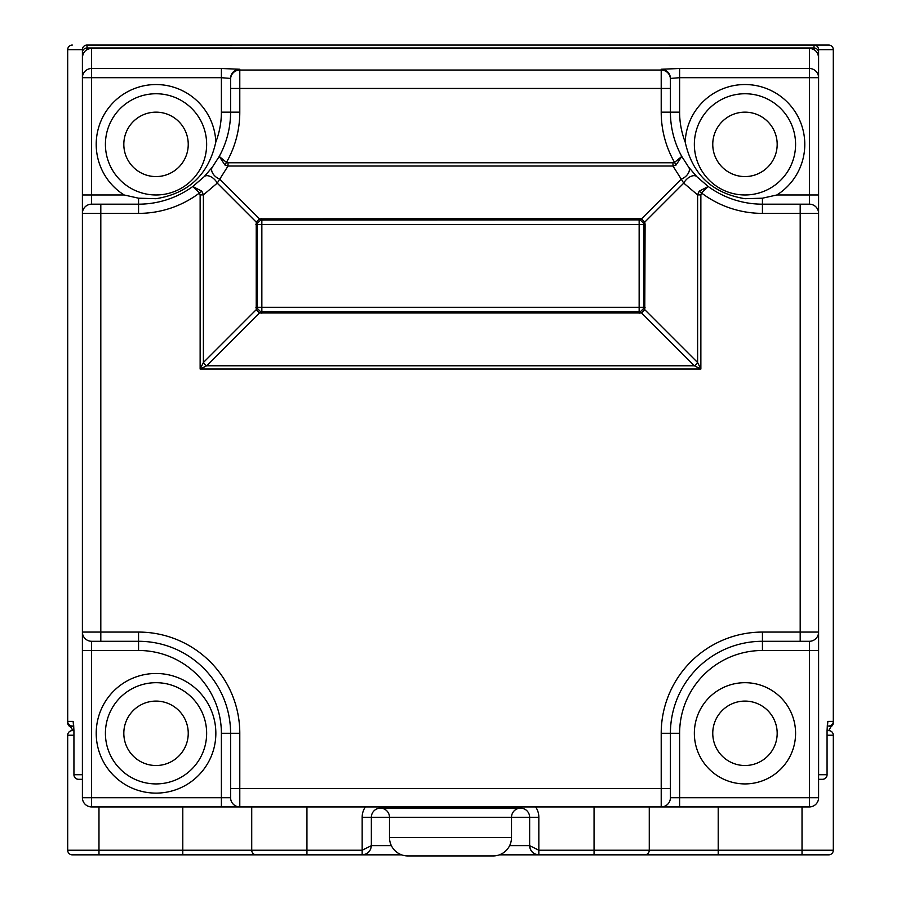 <?xml version="1.0" encoding="UTF-8"?>
<svg xmlns="http://www.w3.org/2000/svg" width="901" height="901" viewBox="0 0 901 901"><rect width="100%" height="100%" fill="white"/><g stroke="black" fill="none" stroke-linecap="round" stroke-linejoin="round"><path stroke-width="1.35" d="M827.073 774.702A4.606 4.606 0 0 1 822.478 779.309L818.592 779.309L822.478 779.309A4.606 4.584 90 0 0 827.062 774.702L827.062 730.621L827.073 774.702L818.604 774.702A4.606 4.584 90 0 1 818.592 775.108M73.927 735.216L67.688 735.216A4.606 4.606 0 0 1 72.294 730.621L73.927 730.621L73.938 774.702L73.927 730.621L72.294 730.621A4.606 4.606 0 0 0 69.985 726.634L73.814 726.015L69.985 726.634A4.606 4.606 0 0 1 67.688 722.647L67.688 49.656L67.71 721.408A4.606 4.606 0 0 0 72.294 726.015L73.814 726.015M827.422 723.39A4.606 4.584 -90 0 0 827.861 721.408L827.062 730.621L828.706 730.621A4.606 4.606 0 0 1 833.312 735.216L833.312 850.24A4.606 4.606 0 0 1 828.706 854.846L538.843 854.846C533.291 854.261 530.227 851.197 529.642 845.645L529.642 817.297L389.491 817.297L389.491 837.547L511.509 837.547L511.509 817.297A9.201 9.201 0 0 1 520.44 808.107L520.575 808.096A4.606 4.606 0 0 1 520.71 808.107L380.425 808.096A4.606 4.606 0 0 0 380.29 808.107M306.948 806.924L306.948 850.24L362.157 850.24L371.358 845.645L371.358 817.297L389.491 817.297A9.201 9.201 0 0 0 380.56 808.107L380.56 808.107A4.606 4.606 0 0 0 380.425 808.096M215.801 142.054A82.824 82.824 0 0 0 221.387 112.152L221.387 77.7L91.609 77.7L91.609 194.976L124.147 194.976A59.815 59.815 0 0 1 156.031 84.548A59.815 59.815 0 0 1 215.801 142.054C208.615 174.49 188.692 193.366 156.031 198.704L138.563 198.197L138.563 204.178A92.026 92.026 0 0 0 192.803 186.496L204.178 176.686L212.366 167.124L219.236 156.436L224.98 165.052L226.455 162.383L228.021 162.777L228.021 166.032L224.98 165.052M124.147 194.976L138.563 198.197M744.969 198.704C712.24 193.287 692.317 174.411 685.199 142.054A59.815 59.815 0 0 1 802.442 127.773A59.815 59.815 0 0 1 776.853 194.976L762.437 198.197L744.969 198.704M156.031 93.749A50.614 50.614 0 0 1 206.644 144.363A50.614 50.614 0 0 1 156.031 194.976A50.614 50.614 0 0 1 105.417 144.363A50.614 50.614 0 0 1 156.031 93.749A50.614 50.614 0 0 1 206.644 144.363A50.614 50.614 0 0 1 156.031 194.976M744.969 93.749A50.614 50.614 0 0 1 795.583 144.363A50.614 50.614 0 0 1 744.969 194.976A50.614 50.614 0 0 1 694.356 144.363A50.614 50.614 0 0 1 744.969 93.749A50.614 50.614 0 0 1 795.583 144.363A50.614 50.614 0 0 1 744.969 194.976M744.969 682.688A50.614 50.614 0 0 1 795.583 733.301A50.614 50.614 0 0 1 744.969 783.915A50.614 50.614 0 0 1 694.356 733.301A50.614 50.614 0 0 1 744.969 682.688A50.614 50.614 0 0 1 795.583 733.301A50.614 50.614 0 0 1 744.969 783.915M156.031 682.688A50.614 50.614 0 0 1 206.644 733.301A50.614 50.614 0 0 1 156.031 783.915A50.614 50.614 0 0 1 105.417 733.301A50.614 50.614 0 0 1 156.031 682.688A50.614 50.614 0 0 1 206.644 733.301A50.614 50.614 0 0 1 156.031 783.915M389.491 837.547A18.403 18.403 0 0 0 407.894 855.95L493.106 855.95L407.894 855.95A18.403 18.403 0 0 1 401.609 854.846L72.294 854.846A4.606 4.606 0 0 1 67.688 850.24L251.728 850.24A4.606 4.606 0 0 0 256.334 854.846A4.606 4.606 0 0 1 251.728 850.24L306.948 850.24L306.948 854.846L229.642 854.846L306.948 854.846M511.509 837.547A18.403 18.403 0 0 1 493.106 855.95A18.403 18.403 0 0 0 499.391 854.846L538.843 854.846A9.201 9.201 0 0 1 529.642 845.645L538.843 850.24L649.272 850.24A4.606 4.606 0 0 1 644.665 854.846A4.606 4.606 0 0 0 649.272 850.24L833.312 850.24A4.606 4.606 0 0 1 828.706 854.846A4.606 4.606 0 0 0 833.312 850.24M827.186 726.015L828.706 726.015L827.186 726.015M230.588 79.232L230.588 88.433L230.588 79.232A9.201 9.19 0 0 1 239.79 70.041L661.21 70.041L661.21 69.242A9.201 9.19 180 0 1 670.412 78.432L670.412 112.152A92.026 92.026 0 0 0 681.764 156.436L688.634 167.124L696.822 176.686L708.197 186.496L701.462 192.949L700.865 194.898L697.611 194.898L699.12 191.237L708.197 186.496A92.026 92.026 0 0 0 762.437 204.178L809.391 204.178A9.201 9.201 0 0 1 818.592 213.379L818.592 632.074A9.201 9.201 0 0 1 809.391 641.287L809.391 650.488L762.437 650.488A82.824 82.824 0 0 0 679.613 733.301L679.613 797.723L809.391 797.723L809.391 650.488L818.592 650.488L818.592 797.723A9.201 9.201 0 0 1 809.391 806.924L661.21 806.924L679.613 806.924L679.613 797.723L670.412 797.723L670.412 733.301L661.21 733.301A101.227 101.227 0 0 1 762.437 632.074L800.189 632.074L800.189 213.379L762.437 213.379A101.227 101.227 0 0 1 701.462 192.949L699.12 191.237M221.387 112.152L230.588 112.152L230.588 88.433L239.79 88.433L239.79 112.152A101.227 101.227 0 0 1 226.455 162.383L219.236 156.436A92.026 92.026 0 0 0 230.588 112.152A92.026 92.026 0 0 1 219.236 156.436A92.026 92.026 0 0 0 230.588 112.152A92.026 92.026 0 0 1 219.236 156.436M643.584 223.302A4.606 4.606 0 0 1 643.686 223.741A4.606 4.606 0 0 0 643.584 223.302A4.606 1.149 -15 0 1 644.778 222.108L645.093 224.495L261.853 224.495L261.853 307.309L639.147 307.309L639.147 219.889L640.341 220.047L643.584 223.302L643.742 224.495L643.584 308.502A4.606 4.606 0 0 0 643.686 308.063A4.606 4.606 0 0 1 643.584 308.502L640.341 311.757A4.606 1.149 75 0 1 641.523 312.951L644.778 309.696L697.611 362.529L700.865 369.038L694.356 365.783A4.606 2.658 135 0 0 697.611 362.529L697.611 194.898L683.758 183.128L672.979 166.032L672.979 162.777L674.545 162.383A101.227 101.227 0 0 1 661.21 112.152L661.21 88.433L670.412 88.433L670.412 78.432L679.613 77.7L679.613 112.152A82.824 82.824 0 0 0 685.199 142.054M800.189 641.287L809.391 641.287A9.201 9.201 0 0 0 818.592 632.074L800.189 632.074L800.189 641.287L762.437 641.287A92.026 92.026 0 0 0 670.412 733.301A92.026 92.026 0 0 1 762.437 641.287L762.437 632.074M100.811 641.287L100.811 632.074L82.408 632.074A9.201 9.201 0 0 0 91.609 641.287A9.201 9.201 0 0 1 82.408 632.074L82.408 213.379A9.201 9.201 0 0 1 91.609 204.178L138.563 204.178A92.026 92.026 0 0 0 192.803 186.496L201.88 191.237L203.389 194.898L200.135 194.898L199.538 192.949A101.227 101.227 0 0 1 138.563 213.379L100.811 213.379L100.811 632.074L138.563 632.074A101.227 101.227 0 0 1 239.79 733.301L230.588 733.301L230.588 797.723L221.387 797.723L221.387 733.301A82.824 82.824 0 0 0 138.563 650.488L91.609 650.488L91.609 797.723L221.387 797.723L221.387 806.924L239.79 806.924L91.609 806.924A9.201 9.201 0 0 1 82.408 797.723L82.408 632.074L82.408 650.488L91.609 650.488L91.609 641.287L138.563 641.287L138.563 650.488M827.861 721.408L833.29 721.408L833.29 49.656A4.606 4.584 -90 0 0 828.706 45.05L813.997 45.05L828.706 45.05A4.606 4.606 0 0 1 833.312 49.656L833.312 722.647A4.606 4.606 0 0 1 831.015 726.634L828.706 726.015L831.015 726.634L828.706 730.621A4.606 4.606 0 0 1 833.312 735.216L827.073 735.216M100.811 204.178L100.811 213.379L82.408 213.379A9.201 9.201 0 0 1 91.609 204.178L91.609 194.976L82.408 194.976L82.408 213.379L82.408 49.668A4.606 4.595 0 0 1 87.014 45.061L814.02 45.05A4.606 4.595 0 0 1 818.592 49.668L818.592 194.976L809.391 194.976L809.391 77.7L679.613 77.7L679.613 68.499L661.21 69.242M82.408 779.309L78.522 779.309L82.408 779.309M813.986 49.566L813.986 45.061L87.003 45.05L87.014 47.978L813.986 47.978A4.606 4.595 0 0 1 818.592 52.573L818.604 774.702M594.052 854.846L671.358 854.846L594.052 854.846L594.052 806.924M229.642 854.846L206.644 854.846M251.728 806.924L251.728 850.24M67.688 735.216A4.606 4.606 0 0 1 72.294 730.621A4.606 4.606 0 0 0 67.688 735.216L67.688 850.24A4.606 4.606 0 0 0 72.294 854.846M649.272 806.924L649.272 850.24A4.606 4.606 0 0 1 644.665 854.846M91.609 48.339L91.609 77.7L82.408 77.7L82.408 57.54C82.993 51.988 86.068 48.924 91.609 48.339L809.391 48.339C814.932 48.924 818.007 51.988 818.592 57.54L818.592 77.7L809.391 77.7L809.391 48.339M212.366 167.124A9.201 5.755 36.7 0 0 219.743 179.13L259.477 218.853L256.222 222.108A4.606 1.149 15 0 1 257.416 223.302L257.258 307.309L257.416 308.502L260.659 311.757L640.341 311.757A4.606 4.606 0 0 1 639.901 311.847A4.606 4.606 0 0 0 640.341 311.757M260.659 220.047A4.606 1.149 75 0 1 259.477 218.853L639.147 218.549L639.147 219.889L260.659 220.047A4.606 4.606 0 0 1 261.099 219.957A4.606 4.606 0 0 0 260.659 220.047L257.416 223.302M239.79 733.301L239.79 788.521L661.21 788.521L661.21 806.924A9.201 9.201 0 0 0 670.412 797.723A9.201 9.201 0 0 1 661.21 806.924L679.613 806.924M661.21 806.924L239.79 806.924A9.201 9.201 0 0 1 230.588 797.723A9.201 9.201 0 0 0 239.79 806.924L221.387 806.924M700.865 194.898L700.865 369.038L200.135 369.038L203.389 362.529A4.606 2.658 -135 0 0 206.644 365.783L200.135 369.038L200.135 194.898M676.02 165.052L681.764 156.436L674.545 162.383L676.02 165.052L672.979 166.032L228.021 166.032L217.242 183.128L203.389 194.898L203.389 362.529L256.222 309.696L259.477 312.951A4.606 1.149 -75 0 1 260.659 311.757A4.606 4.606 0 0 0 261.099 311.847A4.606 4.606 0 0 1 260.659 311.757M643.584 308.502A4.606 1.149 15 0 0 644.778 309.696L645.093 224.495M204.178 176.686A9.201 5.282 44.5 0 1 210.676 176.652A9.201 5.282 44.5 0 1 217.242 183.128L256.222 222.108L256.222 309.696A4.606 1.149 -15 0 0 257.416 308.502M696.822 176.686A9.201 5.282 -44.5 0 0 690.324 176.652A9.201 5.282 -44.5 0 0 683.758 183.128L644.778 222.108L641.523 218.853L681.257 179.13A9.201 5.755 -36.7 0 0 688.634 167.124M640.341 220.047A4.606 1.149 -75 0 0 641.523 218.853L639.147 218.549M762.437 213.379L762.437 204.178A92.026 92.026 0 0 1 708.197 186.496A92.026 92.026 0 0 0 762.437 204.178A92.026 92.026 0 0 1 708.197 186.496M681.764 156.436A92.026 92.026 0 0 1 670.412 112.152A92.026 92.026 0 0 0 681.764 156.436A92.026 92.026 0 0 1 670.412 112.152L679.613 112.152M192.803 186.496A92.026 92.026 0 0 1 138.563 204.178A92.026 92.026 0 0 0 192.803 186.496L199.538 192.949L201.88 191.237M221.387 77.7L230.588 78.432A9.201 9.19 180 0 1 239.79 69.242L221.387 68.499L221.387 77.7M230.588 733.301A92.026 92.026 0 0 0 138.563 641.287A92.026 92.026 0 0 1 230.588 733.301L221.387 733.301M520.575 808.096A4.606 4.606 0 0 0 520.44 808.107L520.44 808.096A9.201 9.201 0 0 1 529.642 817.297L538.843 817.297L538.843 854.846A9.201 9.201 0 0 1 529.642 845.645L530.34 849.17M380.56 808.096L380.56 808.096A9.201 9.201 0 0 0 371.358 817.297A9.201 9.201 0 0 1 380.56 808.096L380.56 806.924M370.66 849.17L371.358 845.645C370.773 851.197 367.709 854.261 362.157 854.846L362.157 817.297A18.403 18.403 0 0 1 365.367 806.924M72.294 45.05A4.606 4.584 90 0 0 67.71 49.656A4.606 4.606 0 0 1 72.294 45.05A4.606 4.606 0 0 0 67.688 49.656L82.408 49.656A4.606 4.595 -90 0 1 87.003 45.05A4.606 4.595 141.4 0 0 82.408 49.656L82.396 774.702L73.927 774.702A4.606 4.606 0 0 0 78.522 779.309A4.606 4.584 -90 0 1 73.938 774.702M67.71 721.408A4.606 4.584 90 0 0 72.294 726.015A4.606 4.606 0 0 1 67.688 721.408L73.139 721.408A4.606 4.584 90 0 0 73.578 723.39M831.015 726.634A4.606 4.595 -0 0 0 833.312 722.647A4.606 4.606 0 0 1 831.015 726.634L831.015 726.634M814.02 45.05A4.606 4.584 90 0 1 818.604 49.656A4.606 4.595 90 0 0 813.997 45.05L813.997 45.05A4.606 4.595 38.6 0 1 818.592 49.656L833.29 49.656M833.29 721.408L833.312 721.408A4.606 4.606 0 0 1 828.706 726.015A4.606 4.584 -90 0 0 833.29 721.408A4.606 4.606 0 0 1 828.706 726.015M156.031 793.117A59.815 59.815 0 0 1 96.216 733.301A59.815 59.815 0 0 1 156.031 673.486A59.815 59.815 0 0 1 215.846 733.301A59.815 59.815 0 0 1 156.031 793.117M156.031 176.573A32.211 32.211 0 0 0 188.241 144.363A32.211 32.211 0 0 0 156.031 112.152A32.211 32.211 0 0 0 123.82 144.363A32.211 32.211 0 0 0 156.031 176.573M744.969 176.573A32.211 32.211 0 0 0 777.18 144.363A32.211 32.211 0 0 0 744.969 112.152A32.211 32.211 0 0 0 712.759 144.363A32.211 32.211 0 0 0 744.969 176.573M744.969 765.512A32.211 32.211 0 0 0 777.18 733.301A32.211 32.211 0 0 0 744.969 701.091A32.211 32.211 0 0 0 712.759 733.301A32.211 32.211 0 0 0 744.969 765.512M156.031 765.512A32.211 32.211 0 0 0 188.241 733.301A32.211 32.211 0 0 0 156.031 701.091A32.211 32.211 0 0 0 123.82 733.301A32.211 32.211 0 0 0 156.031 765.512M73.522 723.041L73.927 730.621L73.139 721.408M87.003 45.05L87.003 45.05A4.606 4.584 90 0 0 82.396 49.656M371.358 845.645L391.372 845.645M509.628 845.645L529.642 845.645M182.79 806.924L182.79 854.846M98.975 806.924L98.975 854.846M718.21 806.924L718.21 854.846M802.025 806.924L802.025 854.846M538.843 817.297A18.403 18.403 0 0 0 535.633 806.924M206.644 365.783L694.356 365.783L641.523 312.951L259.477 312.951L206.644 365.783M670.412 788.521L661.21 788.521L661.21 733.301M776.853 194.976L809.391 194.976L809.391 204.178A9.201 9.201 0 0 1 818.592 213.379L800.189 213.379L800.189 204.178M670.412 79.232A9.201 9.19 0 0 0 661.21 70.041L661.21 88.433L239.79 88.433L239.79 69.242M228.021 162.777L672.979 162.777M82.408 77.7A9.201 9.19 180 0 1 91.609 68.499L221.387 68.499M679.613 68.499L809.391 68.499A9.201 9.19 0 0 1 818.592 77.7M261.853 313.266L261.853 307.309L255.907 307.309M645.093 307.309L639.147 307.309L639.147 313.266M255.907 224.495L261.853 224.495L261.853 218.549M762.437 650.488L762.437 641.287M679.613 733.301L670.412 733.301M809.391 806.924L809.391 797.723L818.592 797.723M762.437 204.178L762.437 198.197M661.21 112.152L670.412 112.152M138.563 213.379L138.563 204.178M230.588 112.152L239.79 112.152M82.408 797.723L91.609 797.723L91.609 806.924A9.201 9.201 0 0 1 82.408 797.723M138.563 632.074L138.563 641.287M230.588 788.521L239.79 788.521L239.79 806.924M520.44 806.924L520.44 808.096A9.201 9.201 0 0 1 529.642 817.297M371.358 817.297L362.157 817.297M67.688 722.647A4.606 4.606 0 0 0 69.985 726.634M83.872 52.573L82.408 52.573A4.606 4.595 0 0 1 87.014 47.978L87.014 49.566M827.073 730.621L827.478 723.041M828.706 730.621A4.606 4.606 0 0 1 833.312 735.216M818.592 52.573L817.128 52.573"/></g></svg>
